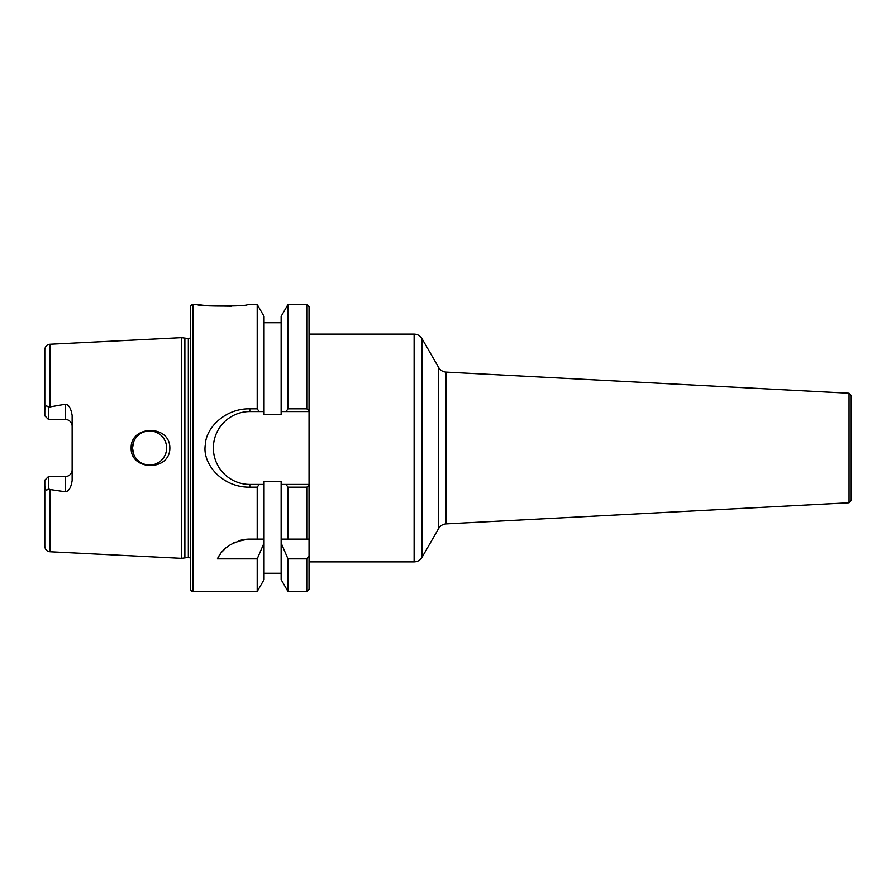 <?xml version="1.0" encoding="UTF-8"?>
<svg xmlns="http://www.w3.org/2000/svg" width="896" height="896" viewBox="0 0 896 896"><rect width="100%" height="100%" fill="white"/><g stroke="black" fill="none" stroke-linecap="round" stroke-linejoin="round"><path stroke-width="1.34" d="M48.44 407.165L48.44 419.429L65.307 419.429L48.44 419.429L44.8 415.789L44.8 410.043C45.046 405.899 46.256 404.936 48.44 407.165L65.307 404.219C68.69 404.421 70.963 408.173 72.139 415.464L72.139 480.536C71.064 487.67 68.779 491.411 65.307 491.781L65.307 476.571L48.44 476.571L44.8 480.211L44.8 546.302C45.091 549.494 46.816 551.309 49.997 551.757L49.997 489.541L65.307 491.781M190.59 558.611A2.733 2.733 0 0 0 188.339 557.435L181.474 558.342L49.997 551.757M181.474 558.342L181.474 337.658L49.997 344.243C46.816 344.691 45.091 346.506 44.8 349.698L44.8 369.23M169.859 448C169.971 471.766 130.346 470.837 131.163 448C130.346 425.242 169.926 424.155 169.859 448M44.8 410.043L44.8 349.698M47.062 418.051L44.8 415.789L47.062 418.051M65.307 404.219L65.307 419.429A6.832 6.832 0 0 1 72.139 426.272M851.2 448L851.2 395.494L849.038 393.221L849.038 502.779L851.2 500.506L851.2 421.747M309.042 410.659L306.768 408.811L306.768 304.483L309.042 306.768L309.042 484.445L281.142 484.445L281.142 539.123L306.768 539.123L306.768 487.189L309.042 485.341L309.042 561.893L414.12 561.893C417.558 561.781 420.19 560.269 422.005 557.346L422.005 338.654C420.19 335.731 417.558 334.219 414.12 334.107L414.12 561.893M309.042 555.912L309.042 589.232L306.768 591.517L306.768 558.869L309.042 555.912L309.042 539.123L306.768 539.123M309.042 485.341L309.042 484.445M287.986 408.811L286.037 411.555L281.142 411.555L281.142 316.344L287.986 304.483L287.986 408.811L306.768 408.811M218.781 556.461A36.445 36.445 0 0 0 217.414 558.869C222.611 547.501 233.408 540.915 249.816 539.123L264.051 539.123L264.051 484.445L259.157 484.445L264.051 484.445L264.051 481.477L281.142 481.477L281.142 484.445L286.037 484.445L287.986 487.189L306.768 487.189M287.986 487.189L287.986 539.123L281.142 539.123L281.142 543.032L287.986 558.869L306.768 558.869M287.986 558.869L287.986 591.517L306.768 591.517M309.042 411.555L281.142 411.555L281.142 414.523L264.051 414.523L264.051 411.555L249.816 411.555L249.816 408.811L257.208 408.811L259.157 411.555L264.051 411.555L264.051 316.344L257.208 304.483L247.542 304.483C248.808 306.544 196.056 306.522 197.422 304.483L192.864 304.483A2.274 2.274 0 0 0 190.59 306.768L190.59 589.232A2.274 2.274 0 0 0 192.864 591.517L192.864 304.483M197.422 304.483L204.781 305.424M209.014 305.827L231.246 306.141M235.738 305.838L240.128 305.435M217.414 558.869L257.208 558.869L257.208 591.517L192.864 591.517M249.816 408.811C225.635 408.307 205.878 427.482 205.33 444.718C202.014 463.725 222.107 487.603 249.816 487.189L257.208 487.189L257.208 539.123L264.051 539.123L264.051 579.656L257.208 591.517M257.208 304.483L257.208 408.811M190.59 337.389A2.733 2.733 0 0 1 188.339 338.565L181.474 337.658M184.878 557.435L184.878 338.565M48.44 419.429L44.8 415.789M47.051 477.96L44.8 480.211L44.8 527.733M65.307 476.571A6.832 6.832 0 0 0 72.139 469.728A6.832 6.832 0 0 1 65.307 476.571L48.44 476.571L48.44 488.835C46.368 491.098 45.158 490.146 44.8 485.957M48.44 488.835L49.997 489.541M132.843 451.382L133.84 454.642L132.507 448A17.08 17.08 0 0 0 149.587 465.08A17.08 17.08 0 0 0 166.667 448A17.08 17.08 0 0 0 149.587 430.92A17.08 17.08 0 0 0 132.507 448L133.84 441.358L132.843 444.618M134.456 455.941L135.475 457.632L134.456 455.941M137.659 460.23L140.314 462.347L137.659 460.23M143.338 463.904L146.63 464.822L143.338 463.904M150.024 465.08L153.406 464.654L150.024 465.08M156.654 463.557L159.645 461.81L156.654 463.557M163.99 457.184L165.469 454.283L163.99 457.184M165.614 453.914L166.376 451.136L165.614 453.914M166.387 444.886L165.57 441.952L166.387 444.886M165.48 441.739L164.002 438.827L165.48 441.739M159.656 434.202L156.677 432.454L159.656 434.202M153.418 431.357L150.035 430.92L153.418 431.357M146.642 431.166L143.349 432.096L146.642 431.166M140.314 433.653L137.659 435.77L140.314 433.653M135.475 438.368L134.378 440.205L135.475 438.368M264.051 543.032L257.208 558.869M249.816 411.555A36.445 36.445 0 0 0 213.371 448A36.445 36.445 0 0 0 249.816 484.445L259.157 484.445L257.208 487.189M287.986 591.517L281.142 579.656L281.142 543.032M249.816 539.123A36.445 36.445 0 0 0 246.053 539.314M242.357 539.885A36.445 36.445 0 0 0 238.784 540.826M235.402 542.091A36.445 36.445 0 0 0 232.243 543.637M229.331 545.418A36.445 36.445 0 0 0 226.699 547.389M224.325 549.517A36.445 36.445 0 0 0 222.219 551.757M220.382 554.075A36.445 36.445 0 0 0 219.05 556.024M49.997 406.459L49.997 344.243M849.038 502.779L446.107 523.902L446.107 372.098L849.038 393.221M446.107 372.098C442.87 371.84 440.395 370.317 438.693 367.55L438.693 528.45L422.005 557.346M188.339 557.435L188.339 338.565M249.816 484.445L249.816 487.189M446.107 523.902C442.87 524.16 440.395 525.683 438.693 528.45M438.693 367.55L422.005 338.654M309.042 334.107L414.12 334.107M287.986 304.483L306.768 304.483M264.051 573.283L281.142 573.283M264.051 322.717L281.142 322.717"/></g></svg>
